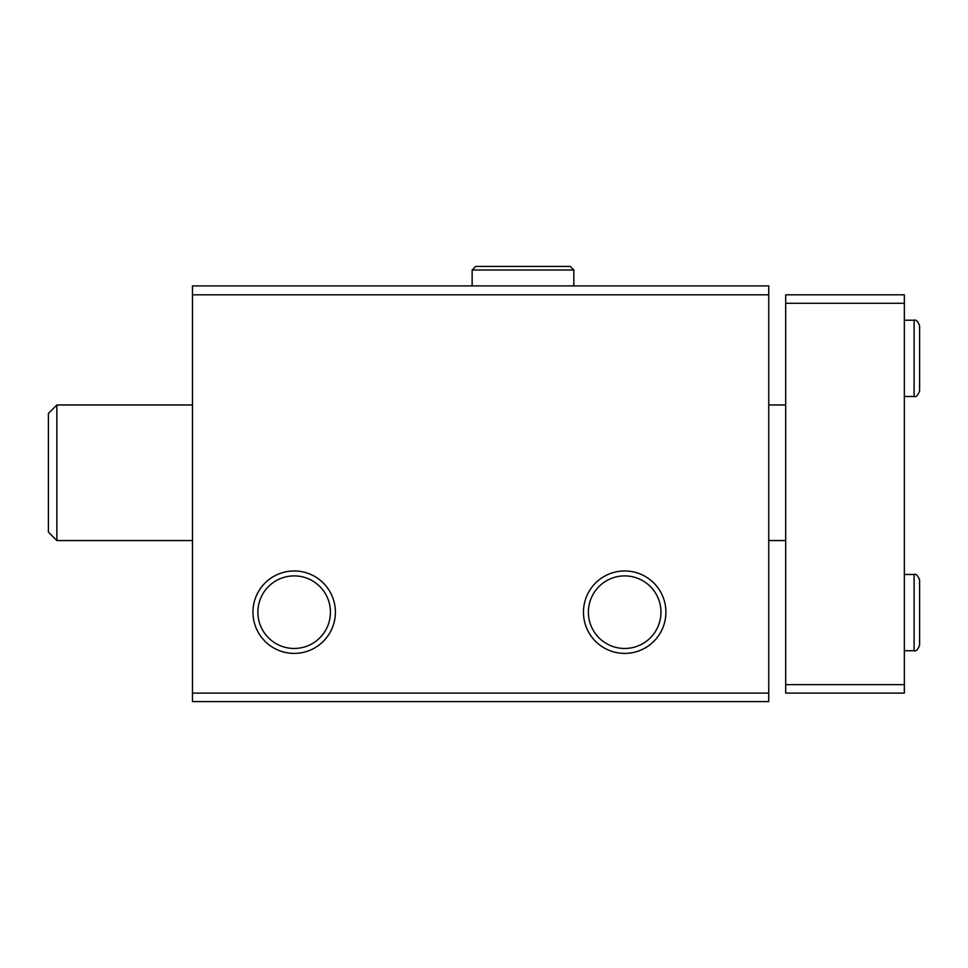 <?xml version="1.0" encoding="UTF-8"?>
<svg xmlns="http://www.w3.org/2000/svg" width="968" height="968" viewBox="0 0 968 968"><rect width="100%" height="100%" fill="white"/><g stroke="black" fill="none" stroke-linecap="round" stroke-linejoin="round"><path stroke-width="1.45" d="M192.475 701.582L768.749 701.582L768.749 693.112L192.475 693.112L192.475 701.582M192.475 693.112L192.475 285.899L768.749 285.899L768.749 693.112M252.951 612.175A41.225 41.225 0 0 0 314.781 647.882A41.225 41.225 0 0 0 314.781 576.48A41.225 41.225 0 0 0 252.951 612.175M583.462 612.175A41.225 41.225 0 0 0 645.293 647.882A41.225 41.225 0 0 0 645.293 576.48A41.225 41.225 0 0 0 583.462 612.175M192.475 294.804L768.749 294.804M588.387 612.175A36.3 36.3 0 0 0 642.825 643.611A36.3 36.3 0 0 0 642.825 580.752A36.3 36.3 0 0 0 588.387 612.175M257.875 612.175A36.3 36.3 0 0 0 312.313 643.611A36.3 36.3 0 0 0 312.313 580.752A36.3 36.3 0 0 0 257.875 612.175M56.87 540.567L48.4 532.097L48.4 413.445L56.87 404.975L56.87 540.567L192.475 540.567M904.342 303.274L785.701 303.274L785.701 294.804L904.342 294.804L904.342 693.112L785.701 693.112L785.701 684.642L904.342 684.642M785.701 303.274L785.701 684.642M573.83 285.899L573.83 270.012L472.142 270.012L472.142 285.899L472.142 270.012L475.736 266.418L570.225 266.418L573.83 270.012L570.225 266.418L475.736 266.418M914.095 574.472L914.095 650.738C916.006 651.537 917.845 649.697 919.6 645.232L919.6 579.977C917.845 575.512 916.006 573.673 914.095 574.472L904.342 574.472M914.095 320.226L914.095 396.493C916.006 397.291 917.845 395.452 919.6 390.987L919.6 325.732C917.845 321.267 916.006 319.428 914.095 320.226L904.342 320.226M768.749 540.567L785.701 540.567M56.87 404.975L192.475 404.975M768.749 404.975L785.701 404.975M904.342 650.738L914.095 650.738M919.6 612.877L919.6 645.232M919.6 612.333L919.6 579.977M904.342 396.493L914.095 396.493M919.6 358.644L919.6 390.987M919.6 358.087L919.6 325.732"/></g></svg>

